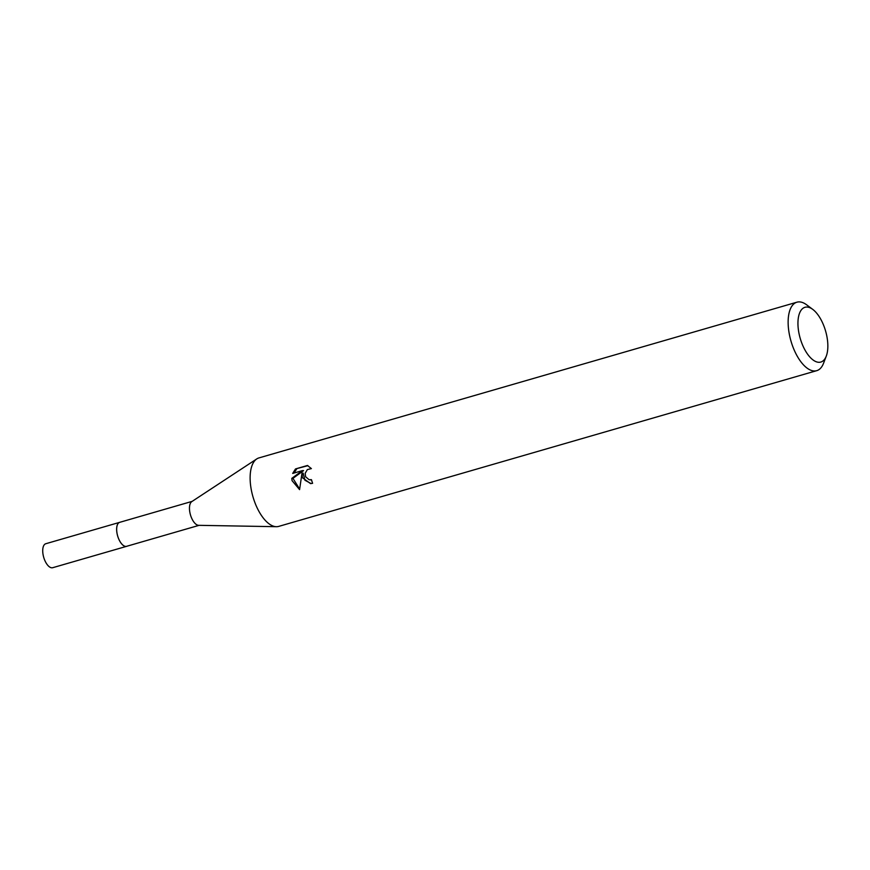 <?xml version="1.0" encoding="UTF-8"?>
<svg xmlns="http://www.w3.org/2000/svg" width="870" height="870" viewBox="0 0 870 870"><rect width="100%" height="100%" fill="white"/><g stroke="black" fill="none" stroke-linecap="round" stroke-linejoin="round"><path stroke-width="1.3" d="M127.009 546.197A12.495 5.785 -106.1 0 1 126.672 546.317A12.474 5.775 -106.1 0 1 117.254 534.365A12.474 5.775 -106.1 0 1 119.745 522.326A12.495 5.785 -106.1 0 1 120.071 522.228M126.9 546.229A12.484 5.785 -106.1 0 1 117.232 534.365A12.484 5.785 -106.1 0 1 119.962 522.261M826.282 356.102L823.564 363.214A35.637 16.508 -106.1 0 1 816.734 370.663L278.726 526.394A35.637 16.508 -106.1 0 1 276.388 526.698L198.654 525.328A12.474 5.775 -106.1 0 1 190.051 513.289A12.474 5.775 -106.1 0 1 191.791 501.609L256.759 458.925A35.637 16.508 -106.1 0 1 258.912 457.924L796.92 302.194A35.637 16.508 -106.1 0 1 806.675 304.848L812.776 309.405A28.514 13.213 -106.1 0 1 826.5 334.558A28.514 13.213 -106.1 0 1 826.282 356.102A28.514 13.213 -106.1 0 1 812.645 359.658A28.514 13.213 -106.1 0 1 799.291 334.787A28.514 13.213 -106.1 0 1 812.776 309.405M276.388 526.698A35.637 16.508 -106.1 0 1 251.811 492.3A35.637 16.508 -106.1 0 1 256.759 458.925M311.384 468.604L307.338 469.604L305.174 473.345L305.598 476.738L309.1 479.729L311.46 479.674A35.637 16.508 73.9 0 0 312.602 483.307L310.536 483.611L302.379 477.673L301.999 473.128L299.584 489.625L292.059 480.653L291.809 478.369M816.734 370.663A35.637 16.508 -106.1 0 1 789.819 336.57A35.637 16.508 -106.1 0 1 796.92 302.194M302.401 470.605L303.565 470.605L292.94 478.359L291.798 478.369L302.401 470.605L292.701 473.421L295.506 468.941L307.48 465.472M307.469 465.483L311.373 468.604M311.514 479.848L310.22 479.859M307.915 465.678L295.506 468.941M311.112 483.579L304.924 480.24L303.141 473.128L301.999 473.128M296.703 468.93L294.017 473.041M292.94 478.359L299.606 489.06M119.712 522.304A12.495 5.785 -106.1 0 0 117.417 535.148A12.495 5.785 -106.1 0 0 125.922 546.425A12.495 5.785 -106.1 0 0 126.672 546.317L52.733 567.697A12.474 5.775 -106.1 0 1 51.982 567.805A12.474 5.775 -106.1 0 1 43.5 556.55A12.474 5.775 -106.1 0 1 45.795 543.728L192.139 501.37M310.318 468.473L311.264 468.462M126.683 546.295L199.078 525.339"/></g></svg>
